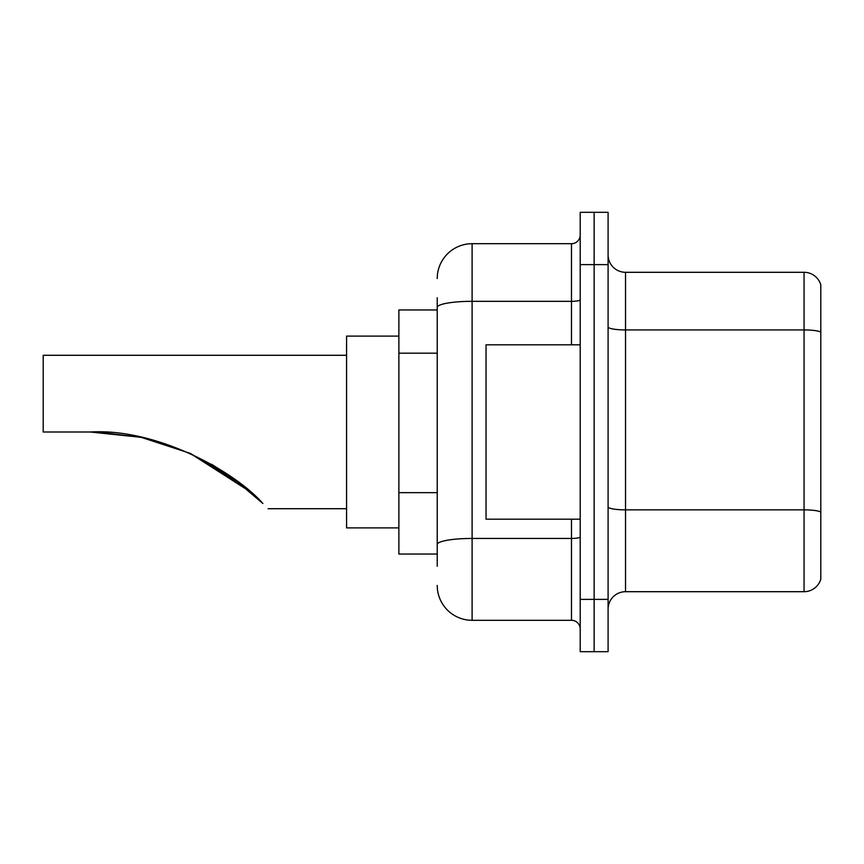 <?xml version="1.0" encoding="UTF-8"?>
<svg xmlns="http://www.w3.org/2000/svg" width="864" height="864" viewBox="0 0 864 864"><rect width="100%" height="100%" fill="white"/><g stroke="black" fill="none" stroke-linecap="round" stroke-linejoin="round"><path stroke-width="1.3" d="M437.227 340.978L437.227 307.39L437.227 309.96L398.876 309.96L398.876 554.04L437.227 554.04M437.227 566.244L437.227 297.756M580.198 599.378L580.198 651.683L594.14 651.683L594.14 599.378L594.14 651.683L608.094 651.683L608.094 599.378L594.14 599.378L594.14 264.622L594.14 599.378L580.198 599.378L580.198 264.622L594.14 264.622L594.14 212.317L594.14 264.622L608.094 264.622L608.094 599.378M608.094 264.622L608.094 212.317L580.198 212.317L580.198 264.622M437.227 278.575A34.873 34.873 0 0 1 472.1 243.702L472.1 620.298L571.482 620.298L571.482 519.178M472.1 243.702L571.482 243.702A8.716 8.716 0 0 0 580.198 234.986M437.227 550.562L437.227 504.857M580.198 629.014A8.716 8.716 0 0 0 571.482 620.298M472.1 620.298A34.873 34.873 0 0 1 437.227 585.425M608.094 609.142A17.431 17.431 0 0 1 625.525 591.7L804.06 591.7L804.06 272.3L625.525 272.3A17.431 17.431 0 0 1 608.094 254.858A17.431 17.431 0 0 0 625.525 272.3L625.525 591.7M820.8 284.85A17.431 17.431 0 0 0 804.06 272.3A17.431 17.431 0 0 1 820.8 284.85L820.8 579.15A17.431 17.431 0 0 1 804.06 591.7M820.8 332.348L820.8 521.964M233.399 478.354L190.361 453.46M140.735 437.27L97.88 432.119M141.523 437.432L189.767 453.19M211.648 464.303L232.567 477.76M232.74 477.878L262.894 503.496C269.816 510.419 269.816 510.419 262.894 503.496C234.479 471.064 156.276 428.036 90.288 432L140.778 437.281L90.288 432L43.2 432L43.2 355.288L346.572 355.288M251.737 493.02L231.217 476.798L189.41 453.028L230.807 476.507M190.145 453.352L240.818 483.948L211.496 464.216M250.484 491.918L190.253 453.406M398.876 336.107L346.572 336.107L346.572 527.893L398.876 527.893M96.163 432.065L141.448 437.422M580.198 344.822L486.043 344.822L486.043 519.178L580.198 519.178M437.227 353.182L398.876 353.182M437.227 492.653L398.876 492.653M580.198 536.933A8.716 1.512 0 0 1 571.482 538.445L472.1 538.445A34.873 6.059 180 0 0 437.227 544.504M437.227 307.39A34.873 6.059 180 0 1 472.1 301.331L571.482 301.331L571.482 243.702M571.482 344.822L571.482 301.331A8.716 1.512 0 0 0 580.198 299.819M820.8 332.1A17.431 3.024 180 0 0 804.06 329.929L625.525 329.929A17.431 3.024 -0 0 1 608.094 326.894M820.8 512.039A17.431 3.024 180 0 0 804.06 509.857L625.525 509.857A17.431 3.024 0 0 1 608.094 506.822M268.11 508.712L346.572 508.712"/></g></svg>
